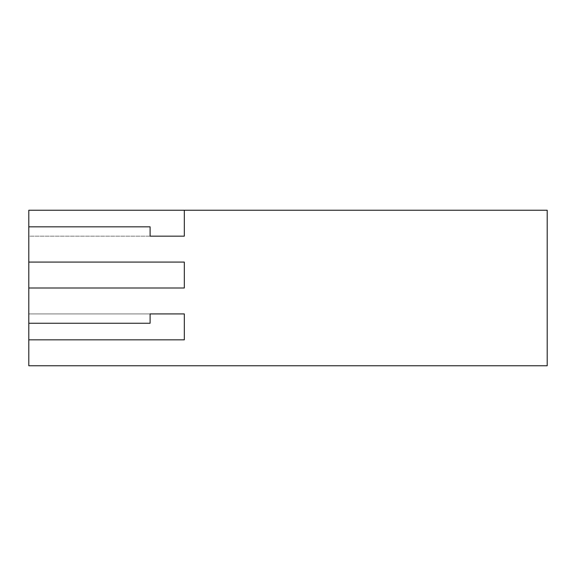 <?xml version="1.0" encoding="UTF-8"?>
<svg xmlns="http://www.w3.org/2000/svg" width="576" height="576" viewBox="0 0 576 576"><rect width="100%" height="100%" fill="white"/><g stroke="black" fill="none" stroke-linecap="round" stroke-linejoin="round"><path stroke-width="0.43" stroke-dasharray="2.88 2.16" d="M28.8 339.84L28.8 365.76L28.8 339.84L184.32 339.84L28.8 339.84M547.2 365.76L28.8 365.76L547.2 365.76L547.2 210.24L547.2 365.76M28.8 323.251L28.8 288L28.8 323.251L28.8 313.92L150.106 313.92L28.8 313.92L150.106 313.92L28.8 313.92L28.8 323.251L150.106 323.251L28.8 323.251M28.8 262.08L28.8 226.829L28.8 262.08L184.32 262.08L28.8 262.08M28.8 210.24L547.2 210.24L28.8 210.24M184.32 288L28.8 288L184.32 288M150.106 226.829L28.8 226.829L150.106 226.829M150.106 236.16L28.8 236.16L28.8 226.829L28.8 236.16L150.106 236.16"/><path stroke-width="0.86" d="M28.8 365.76L28.8 339.84L28.8 365.76L547.2 365.76L547.2 210.24L184.32 210.24L184.32 236.16L150.106 236.16L150.106 226.829L28.8 226.829L28.8 262.08L184.32 262.08L184.32 288L28.8 288L28.8 323.251L150.106 323.251L150.106 313.92L184.32 313.92L184.32 339.84L28.8 339.84L184.32 339.84L184.32 313.92L150.106 313.92L184.32 313.92L150.106 313.92L150.106 323.251L28.8 323.251L28.8 339.84L28.8 262.08L28.8 288L184.32 288L184.32 262.08L28.8 262.08L28.8 210.24L28.8 226.829L150.106 226.829L150.106 236.16L184.32 236.16L150.106 236.16L184.32 236.16L184.32 210.24L28.8 210.24L547.2 210.24L547.2 365.76L28.8 365.76"/></g></svg>
